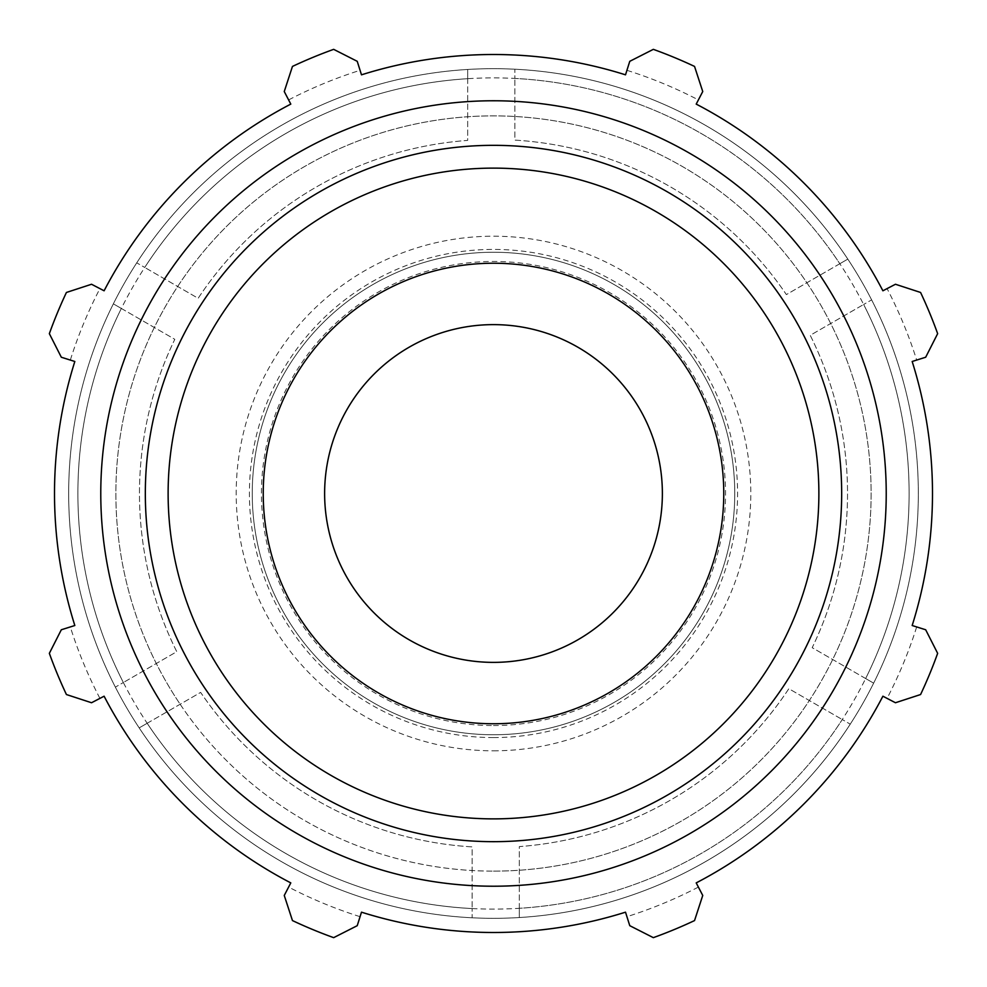 <?xml version="1.0" encoding="UTF-8"?>
<svg xmlns="http://www.w3.org/2000/svg" width="987" height="987" viewBox="0 0 987 987"><rect width="100%" height="100%" fill="white"/><g stroke="black" fill="none" stroke-linecap="round" stroke-linejoin="round"><path stroke-width="0.74" stroke-dasharray="4.93 3.7" d="M493.5 734.76A241.26 241.26 0 0 1 284.564 372.876A241.26 241.26 0 0 1 702.436 372.876A241.26 241.26 0 0 1 493.5 734.76A241.26 241.26 0 0 0 702.436 372.876A241.26 241.26 0 0 0 284.564 372.876A241.26 241.26 0 0 0 493.5 734.76M493.5 662.376A168.876 168.876 0 0 0 639.749 409.062A168.876 168.876 0 0 0 347.251 409.062A168.876 168.876 0 0 0 493.5 662.376M139.179 727.888L147.174 723.274L139.179 727.888A424.829 424.829 0 0 0 472.119 917.787L472.119 908.571L472.119 917.787A424.829 424.829 0 0 1 139.179 727.888A424.829 424.829 0 0 0 873.643 683.152A424.829 424.829 0 0 0 467.678 69.46A424.829 424.829 0 0 0 139.179 727.888A424.829 424.829 0 0 1 467.678 69.46A424.829 424.829 0 0 1 873.643 683.152A424.829 424.829 0 0 1 139.179 727.888A424.829 424.829 0 0 1 467.678 69.46A424.829 424.829 0 0 1 873.643 683.152A424.829 424.829 0 0 1 139.179 727.888A424.829 424.829 0 0 0 472.119 917.787M113.357 303.848L121.352 308.462L113.357 303.848A424.829 424.829 0 0 0 115.368 687.137L123.35 682.523L115.368 687.137A424.829 424.829 0 0 1 113.357 303.848A424.829 424.829 0 0 0 115.368 687.137A424.829 424.829 0 0 1 113.357 303.848M467.678 69.46L467.678 78.689L467.678 69.46A424.829 424.829 0 0 0 136.737 262.838L144.731 267.452L136.737 262.838A424.829 424.829 0 0 1 467.678 69.46A424.829 424.829 0 0 0 136.737 262.838A424.829 424.829 0 0 1 467.678 69.46M847.821 259.112L839.826 263.726L847.821 259.112A424.829 424.829 0 0 0 514.881 69.213L514.881 78.429L514.881 69.213A424.829 424.829 0 0 1 847.821 259.112A424.829 424.829 0 0 0 514.881 69.213A424.829 424.829 0 0 1 847.821 259.112M873.643 683.152L865.648 678.538L873.643 683.152A424.829 424.829 0 0 0 871.632 299.863L863.65 304.477L871.632 299.863A424.829 424.829 0 0 1 873.643 683.152A424.829 424.829 0 0 0 871.632 299.863A424.829 424.829 0 0 1 873.643 683.152M519.322 917.54L519.322 908.311L519.322 917.54A424.829 424.829 0 0 0 850.263 724.162L842.269 719.548L850.263 724.162A424.829 424.829 0 0 1 519.322 917.54A424.829 424.829 0 0 0 850.263 724.162A424.829 424.829 0 0 1 519.322 917.54M147.174 723.274L200.632 692.405A354.025 354.025 0 0 0 472.119 846.883L472.119 908.571L472.119 846.883A354.025 354.025 0 0 1 200.632 692.405L147.174 723.274A415.626 415.626 0 0 0 472.119 908.571A415.626 415.626 0 0 1 147.174 723.274M121.352 308.462L174.81 339.318A354.025 354.025 0 0 0 176.772 651.679L123.35 682.523L176.772 651.679A354.025 354.025 0 0 1 174.81 339.318L121.352 308.462A415.626 415.626 0 0 0 123.35 682.523A415.626 415.626 0 0 1 121.352 308.462M467.678 78.689L467.678 140.413A354.025 354.025 0 0 0 198.153 298.296L144.731 267.452L198.153 298.296A354.025 354.025 0 0 1 467.678 140.413L467.678 78.689A415.626 415.626 0 0 0 144.731 267.452A415.626 415.626 0 0 1 467.678 78.689M839.826 263.726L786.368 294.595A354.025 354.025 0 0 0 514.881 140.117L514.881 78.429L514.881 140.117A354.025 354.025 0 0 1 786.368 294.595L839.826 263.726A415.626 415.626 0 0 0 514.881 78.429A415.626 415.626 0 0 1 839.826 263.726M865.648 678.538L812.19 647.682A354.025 354.025 0 0 0 810.228 335.321L863.65 304.477L810.228 335.321A354.025 354.025 0 0 1 812.19 647.682L865.648 678.538A415.626 415.626 0 0 0 863.65 304.477A415.626 415.626 0 0 1 865.648 678.538M519.322 908.311L519.322 846.587A354.025 354.025 0 0 0 788.847 688.704L842.269 719.548L788.847 688.704A354.025 354.025 0 0 1 519.322 846.587L519.322 908.311A415.626 415.626 0 0 0 842.269 719.548A415.626 415.626 0 0 1 519.322 908.311M180.14 704.237A377.626 377.626 0 0 0 863.798 419.463A377.626 377.626 0 0 0 348.288 144.904A377.626 377.626 0 0 0 180.14 704.237M895.456 284.256L920.575 292.46A472.033 472.033 0 0 1 937.65 333.668L925.683 357.232L916.676 360.07A443.706 443.706 0 0 0 887.079 288.611L895.456 284.256M916.676 360.07L912.173 361.489A438.993 438.993 0 0 1 912.173 625.511L925.683 629.768L937.65 653.332A472.033 472.033 0 0 1 920.575 694.54L895.456 702.744L887.079 698.389A443.706 443.706 0 0 0 916.676 626.93M887.079 698.389L882.896 696.205A438.993 438.993 0 0 1 696.205 882.896L702.744 895.456L694.54 920.575A472.033 472.033 0 0 1 653.332 937.65L629.768 925.683L626.93 916.676A443.706 443.706 0 0 0 698.389 887.079M626.93 916.676L625.511 912.173A438.993 438.993 0 0 1 361.489 912.173L357.232 925.683L333.668 937.65A472.033 472.033 0 0 1 292.46 920.575L284.256 895.456L288.611 887.079A443.706 443.706 0 0 0 360.07 916.676M288.611 887.079L290.795 882.896A438.993 438.993 0 0 1 104.104 696.205L91.544 702.744L66.425 694.54A472.033 472.033 0 0 1 49.35 653.332L61.317 629.768L70.324 626.93A443.706 443.706 0 0 0 99.921 698.389M70.324 626.93L74.827 625.511A438.993 438.993 0 0 1 74.827 361.489L61.317 357.232L49.35 333.668A472.033 472.033 0 0 1 66.425 292.46L91.544 284.256L99.921 288.611A443.706 443.706 0 0 0 70.324 360.07M99.921 288.611L104.104 290.795A438.993 438.993 0 0 1 290.795 104.104L284.256 91.544L292.46 66.425A472.033 472.033 0 0 1 333.668 49.35L357.232 61.317L360.07 70.324A443.706 443.706 0 0 0 288.611 99.921M360.07 70.324L361.489 74.827A438.993 438.993 0 0 1 625.511 74.827L629.768 61.317L653.332 49.35A472.033 472.033 0 0 1 694.54 66.425L702.744 91.544L698.389 99.921A443.706 443.706 0 0 0 626.93 70.324M698.389 99.921L696.205 104.104A438.993 438.993 0 0 1 882.896 290.795L887.079 288.611M493.5 871.126A377.626 377.626 0 0 0 820.53 304.687A377.626 377.626 0 0 0 166.47 304.687A377.626 377.626 0 0 0 493.5 871.126M493.5 737.573A244.073 244.073 0 0 0 704.878 371.457A244.073 244.073 0 0 0 282.122 371.457A244.073 244.073 0 0 0 493.5 737.573M493.5 723.755A230.255 230.255 0 0 1 294.089 378.366A230.255 230.255 0 0 1 692.911 378.366A230.255 230.255 0 0 1 493.5 723.755A230.255 230.255 0 0 0 692.911 378.366A230.255 230.255 0 0 0 294.089 378.366A230.255 230.255 0 0 0 493.5 723.755M493.5 750.811A257.311 257.311 0 0 0 716.328 364.845A257.311 257.311 0 0 0 270.672 364.845A257.311 257.311 0 0 0 493.5 750.811M493.5 725.544A232.044 232.044 0 0 0 694.453 377.478A232.044 232.044 0 0 0 292.547 377.478A232.044 232.044 0 0 0 493.5 725.544M146.866 722.805A415.626 415.626 0 0 0 865.402 679.044A415.626 415.626 0 0 0 468.233 78.652A415.626 415.626 0 0 0 146.866 722.805"/><path stroke-width="1.48" d="M912.173 361.489L925.683 357.232L937.65 333.668A472.033 472.033 0 0 0 920.575 292.46L895.456 284.256L882.896 290.795A438.993 438.993 0 0 0 696.205 104.104L702.744 91.544L694.54 66.425A472.033 472.033 0 0 0 653.332 49.35L629.768 61.317L625.511 74.827A438.993 438.993 0 0 0 361.489 74.827L357.232 61.317L333.668 49.35A472.033 472.033 0 0 0 292.46 66.425L284.256 91.544L290.795 104.104A438.993 438.993 0 0 0 104.104 290.795L91.544 284.256L66.425 292.46A472.033 472.033 0 0 0 49.35 333.668L61.317 357.232L74.827 361.489A438.993 438.993 0 0 0 74.827 625.511L61.317 629.768L49.35 653.332A472.033 472.033 0 0 0 66.425 694.54L91.544 702.744L104.104 696.205A438.993 438.993 0 0 0 290.795 882.896L284.256 895.456L292.46 920.575A472.033 472.033 0 0 0 333.668 937.65L357.232 925.683L361.489 912.173A438.993 438.993 0 0 0 625.511 912.173L629.768 925.683L653.332 937.65A472.033 472.033 0 0 0 694.54 920.575L702.744 895.456L696.205 882.896A438.993 438.993 0 0 0 882.896 696.205L895.456 702.744L920.575 694.54A472.033 472.033 0 0 0 937.65 653.332L925.683 629.768L912.173 625.511A438.993 438.993 0 0 0 912.173 361.489M493.5 886.215A392.715 392.715 0 0 0 833.608 297.136A392.715 392.715 0 0 0 153.392 297.136A392.715 392.715 0 0 0 493.5 886.215M493.5 723.755A230.255 230.255 0 0 0 692.911 378.366A230.255 230.255 0 0 0 294.089 378.366A230.255 230.255 0 0 0 493.5 723.755M493.5 662.376A168.876 168.876 0 0 0 639.749 409.062A168.876 168.876 0 0 0 347.251 409.062A168.876 168.876 0 0 0 493.5 662.376M493.5 841.677A348.177 348.177 0 0 0 795.028 319.418A348.177 348.177 0 0 0 191.971 319.418A348.177 348.177 0 0 0 493.5 841.677M493.5 818.877A325.377 325.377 0 0 1 211.711 330.818A325.377 325.377 0 0 1 775.288 330.818A325.377 325.377 0 0 1 493.5 818.877"/></g></svg>
